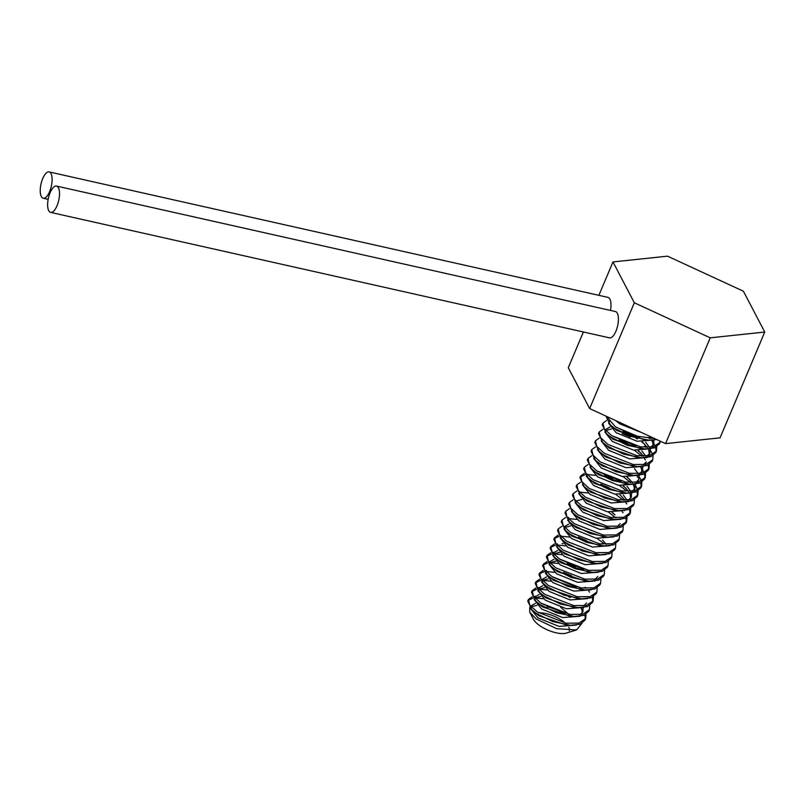 <?xml version="1.0" encoding="UTF-8"?>
<svg xmlns="http://www.w3.org/2000/svg" width="805" height="805" viewBox="0 0 805 805"><rect width="100%" height="100%" fill="white"/><g stroke="black" fill="none" stroke-linecap="round" stroke-linejoin="round"><path stroke-width="1.21" d="M598.87 295.334L612.977 261.937L634.34 302.771L710.231 337.828L764.75 332.042L720.062 437.84L665.544 443.615L589.652 408.568L568.29 367.724L583.394 331.982M589.652 408.568L634.34 302.771M665.544 443.615L710.231 337.828M764.75 332.042L743.387 291.209L667.496 256.161L612.977 261.937M605.913 416.074L610.21 424.809L614.678 428.381L631.019 436.471L648.79 440.154L656.689 439.53M654.324 438.443L634.702 435.847L615.362 426.761L606.396 416.296M602.915 423.158L602.241 424.748L606.487 433.623L610.955 437.196L627.276 445.276L645.067 448.969L654.576 447.862L659.526 443.756L660.201 442.166L653.509 446.775L640.659 446.896L611.639 435.586L604.243 428.763L602.915 423.158L606.638 420.472M659.798 442.941L659.989 441.049M660.492 441.291L660.201 442.166M599.182 431.983L598.518 433.563L602.764 442.438L607.232 446.01L623.573 454.101L641.344 457.783L650.853 456.677L655.803 452.571L656.478 450.981L649.796 455.59L636.956 455.711L607.916 444.4L600.52 437.578L599.182 431.983L602.915 429.296M656.075 451.756L655.773 447.359M655.33 446.242L653.891 443.666M652.855 442.247L652.01 441.221M649.444 438.574L648.216 437.457M656.739 446.835L656.478 450.981M595.459 440.798L594.794 442.388L599.031 451.253L603.509 454.825L619.83 462.905L637.62 466.598L647.119 465.501L652.08 461.386L652.754 459.796L646.063 464.405L633.213 464.525L604.193 453.215L596.797 446.393L595.459 440.798L599.192 438.111M645.721 447.389L644.493 446.272M650.289 450.136L652.714 454.594M653.016 455.65L652.754 459.796M591.735 449.613L591.061 451.203L595.308 460.068L599.785 463.64L616.117 471.73L633.897 475.413L643.396 474.316L648.357 470.201L649.031 468.621L642.34 473.219L629.5 473.34L600.47 462.03L593.074 455.217L591.735 449.613L595.469 446.926M648.629 469.396L648.327 464.998M645.409 459.886L644.563 458.86M641.998 456.204L634.36 450.247M649.293 464.465L649.021 468.621M588.012 458.427L587.338 460.017L591.584 468.882L596.062 472.454L612.394 480.545L630.174 484.228L639.673 483.131L644.634 479.025L645.298 477.435L638.617 482.034L625.777 482.155L596.736 470.845L589.341 464.022L588.012 458.427L591.745 455.741M644.906 478.21L644.604 473.813M644.161 472.686L642.712 470.11M641.686 468.701L640.84 467.675M645.57 473.28L645.298 477.435M584.289 467.242L583.615 468.832L587.861 477.697L592.339 481.269L608.65 489.36L626.451 493.052L635.95 491.946L640.911 487.84L641.575 486.25L634.893 490.859L622.034 490.97L593.013 479.659L585.627 472.847L584.289 467.242L588.022 464.555M641.183 487.025L640.871 482.628M637.963 477.516L637.107 476.49M639.12 476.58L641.545 481.038M641.847 482.094L641.575 486.25M580.566 476.057L579.892 477.647L584.138 486.522L588.616 490.094L604.958 498.184L622.728 501.867L632.227 500.76L637.188 496.655L637.852 495.065L631.17 499.664L618.331 499.794L589.29 488.474L581.894 481.652L580.566 476.057L584.299 473.37M637.459 495.84L637.147 491.442M634.239 486.331L633.384 485.304M630.828 482.648L623.191 476.701M635.397 485.405L637.822 489.853M638.124 490.909L637.852 495.065M576.843 484.872L576.169 486.462L580.415 495.337L584.883 498.909L601.204 506.989L619.005 510.682L628.504 509.575L633.455 505.47L634.129 503.88L627.437 508.488L614.587 508.609L585.567 497.299L578.171 490.476L576.843 484.872L580.566 482.185M634.4 499.734L634.129 503.88M573.12 493.686L572.446 495.276L576.692 504.151L581.16 507.724L597.491 515.814L615.272 519.497L624.781 518.39L629.731 514.284L630.406 512.694L623.724 517.303L610.874 517.424L581.844 506.114L574.448 499.291L573.12 493.686L576.843 491.01M630.003 513.469L629.701 509.072M626.783 503.96L625.938 502.934M623.372 500.287L615.745 494.33M630.677 508.549L630.406 512.694M569.397 502.511L568.722 504.101L572.969 512.966L577.437 516.538L593.768 524.629L611.548 528.311L621.058 527.215L626.008 523.099L626.682 521.509L620.001 526.118L607.151 526.239L578.121 514.928L570.725 508.106L569.397 502.511L573.12 499.825M626.28 522.284L625.978 517.887M623.06 512.785L622.215 511.759M626.954 517.363L626.682 521.509M565.673 511.326L564.999 512.916L569.246 521.781L573.713 525.353L590.035 533.433L607.825 537.126L617.334 536.029L622.285 531.914L622.959 530.324L616.268 534.933L603.418 535.053L574.398 523.743L567.002 516.931L565.673 511.326L569.397 508.639M615.926 517.917L608.288 511.96M623.221 526.178L622.959 530.324M619.498 534.993L619.236 539.149L612.555 543.747L599.715 543.878L570.675 532.558L563.279 525.735L561.94 520.141L561.276 521.731L565.523 530.596L569.99 534.168L586.332 542.258L604.102 545.941L613.611 544.844L618.562 540.729M558.217 528.955L557.553 530.545L561.789 539.41L566.267 542.983L582.589 551.073L600.379 554.766L609.878 553.659L614.839 549.553L615.513 547.963L608.822 552.562L595.972 552.683L566.951 541.373L559.556 534.56L558.217 528.955L561.95 526.269M615.775 543.808L615.513 547.963M554.494 537.77L553.83 539.36L558.066 548.225L562.544 551.807L578.875 559.888L596.656 563.581L606.155 562.474L611.116 558.368L611.79 556.778L605.098 561.387L592.259 561.508L563.228 550.187L555.832 543.375L554.494 537.77L558.227 535.084M612.052 552.622L611.79 556.778M550.771 546.585L550.097 548.175L554.343 557.05L558.821 560.622L575.152 568.702L592.933 572.395L602.432 571.288L607.393 567.183L608.067 565.593L601.375 570.202L588.536 570.322L559.495 559.002L552.099 552.18L550.771 546.585L554.504 543.898M608.328 561.437L608.057 565.593M547.048 555.4L546.374 556.99L550.62 565.865L555.098 569.437L571.419 577.517L589.21 581.21L598.709 580.103L603.669 575.998L604.334 574.408L597.652 579.016L584.792 579.137L555.772 567.827L548.386 561.005L547.048 555.4L550.781 552.713M604.605 570.262L604.334 574.408M543.325 564.225L542.65 565.804L546.897 574.679L551.375 578.252L567.716 586.342L585.487 590.025L594.986 588.918L599.946 584.812L600.611 583.223L593.929 587.831L581.099 587.952L552.049 576.642L544.653 569.819L543.325 564.225L547.058 561.538M600.882 579.077L600.611 583.223M539.602 573.039L538.927 574.629L543.174 583.494L547.652 587.066L563.963 595.147L581.763 598.84L591.262 597.743L596.213 593.627L596.887 592.037L590.196 596.646L577.346 596.767L548.326 585.456L540.94 578.634L539.602 573.039L543.325 570.353M597.159 587.892L596.887 592.037M535.878 581.854L535.204 583.444L539.451 592.309L543.918 595.881L560.25 603.971L578.04 607.654L587.539 606.557L592.49 602.442L593.164 600.862L586.483 605.461L573.643 605.581L544.603 594.271L537.207 587.449L535.878 581.854L539.602 579.167M592.772 601.637L592.46 597.24M589.542 592.128L588.697 591.101M586.141 588.445L584.903 587.328M593.436 596.706L593.164 600.862M532.155 590.669L531.481 592.259L535.728 601.124L540.195 604.696L556.527 612.786L574.307 616.469L583.816 615.372L588.767 611.267L589.441 609.677L582.76 614.275L569.91 614.396L540.88 603.086L533.484 596.264L532.155 590.669L535.878 587.982M589.713 605.521L589.441 609.677M528.432 599.484L527.758 601.073L531.994 609.938L536.472 613.511L552.794 621.601L570.584 625.294L580.093 624.187L585.044 620.081L585.718 618.492L579.026 623.1L566.177 623.211L537.156 611.901L529.76 605.088L528.432 599.484L532.155 596.797M585.316 619.266L585.014 614.869M582.096 609.757L581.25 608.731M585.99 614.336L585.718 618.492M533.645 596.495L535.466 596.324M545.418 597.511L547.199 597.964M537.368 587.67L539.189 587.509M549.141 588.697L550.932 589.149M568.561 596.606L570.353 597.672M556.587 571.067L558.378 571.52M554.615 561.236L555.782 561.377M560.31 562.252L562.101 562.705M552.26 552.411L554.082 552.24M558.338 552.411L559.505 552.562M562.061 543.596L563.228 543.747M561.94 520.141L565.673 517.454M612.021 512.493L615 514.858M623.191 486.049L626.179 488.414M626.914 477.234L629.902 479.599M604.998 456.455L606.789 456.908M608.721 447.64L610.512 448.093M612.444 438.826L614.235 439.278M638.083 450.78L641.062 453.145M616.167 430.011L617.958 430.464M635.598 437.91L637.389 438.987M641.806 441.965L644.795 444.33M615.604 420.552L619.81 423.863L641.665 432.597M608.6 423.158L616.087 432.677L637.178 441.261L654.596 439.933M604.877 431.983L612.364 441.492L633.434 450.076L650.873 448.747M652.493 446.986L653.67 444.29L650.772 447.238M653.096 445.296L652.422 441.08M651.034 438.604L648.911 435.938M647.311 447.419L642.36 442.015M631.201 434.7L623.07 431.269M616.378 429.498L615.211 429.296M611.478 428.974L605.722 430.484M601.154 440.798L608.64 450.307L629.731 458.89L647.15 457.562M648.76 455.801L649.947 453.104L647.039 456.053M649.373 454.111L648.699 449.894M643.587 456.234L638.637 450.83M627.477 443.515L619.347 440.094M612.655 438.312L611.478 438.111M597.431 449.613L604.917 459.132L625.988 467.705L643.416 466.377M608.932 447.127L607.765 446.926M593.708 458.427L601.184 467.947L622.275 476.52L639.693 475.192M641.927 471.74L641.253 467.524M605.209 455.942L604.032 455.751M589.985 467.242L597.461 476.761L618.552 485.335L635.97 484.016M637.59 482.255L638.778 479.549L635.87 482.497M632.418 482.678L627.467 477.285M586.261 476.057L593.738 485.576L614.819 494.149L632.247 492.831M634.481 489.38L633.807 485.153M628.695 491.503L623.744 486.099M612.575 478.784L604.454 475.353M582.538 484.872L590.015 494.391L611.116 502.974L628.524 501.646M630.758 498.194L630.084 493.968M620.534 495.367L620.021 494.914M608.852 487.599L600.731 484.167M578.815 493.696L586.292 503.206L607.373 511.789L624.801 510.461M624.972 500.318L621.188 495.971M575.092 502.511L582.568 512.02L603.659 520.604L621.078 519.275M581.683 499.502L575.927 501.022M571.359 511.326L578.845 520.835L599.926 529.418L617.355 528.09M613.742 513.6L613.078 512.996M567.636 520.141L575.122 529.66L596.203 538.233L613.631 536.905M563.913 528.955L571.399 538.475L592.49 547.048L609.908 545.72M575.414 526.47L574.247 526.279M570.514 525.947L564.758 527.466M560.189 537.77L567.676 547.289L588.747 555.863L606.175 554.544M606.346 544.391L602.563 540.054M586.503 540.497L578.382 537.066M556.466 546.585L563.943 556.104L585.044 564.687L602.462 563.359M552.743 555.4L560.22 564.919L581.301 573.502L598.729 572.174M564.245 552.924L563.067 552.723M559.334 552.401L553.588 553.91M549.02 564.225L556.496 573.734L577.588 582.317L595.006 580.989M575.334 566.941L567.213 563.51M560.511 561.739L559.344 561.538M555.611 561.216L549.865 562.725M545.297 573.039L552.773 582.548L573.864 591.132L591.283 589.803M571.62 575.756L563.49 572.335M541.574 581.854L549.05 591.373L570.131 599.946L587.559 598.618M548.165 578.845L542.419 580.365M537.851 590.669L545.327 600.188L566.428 608.761L583.836 607.433M549.342 588.183L548.175 587.992M544.442 587.66L538.696 589.18M534.128 599.484L541.604 609.003L562.685 617.576L580.113 616.258M582.347 612.796L581.663 608.58M545.619 597.008L544.452 596.807M540.719 596.475L534.963 597.994M530.394 608.298L537.881 617.817L558.972 626.401L576.39 625.072M540.739 605.632L541.906 605.823L540.729 605.622M536.995 605.29L531.24 606.809M581.924 623.352L576.531 629.953L556.778 628.715L536.17 618.934L529.76 612.172L529.71 607.483M568.813 627.246A19.712 7.607 -157.1 0 1 569.266 630.768M576.531 629.953L566.328 633.082A19.712 7.607 -157.1 0 1 538.263 624.549A19.712 7.607 -157.1 0 1 533.343 619.156L529.771 612.172M630.265 437.004L622.215 433.603M625.867 490.346L619.468 485.516M595.499 475.353L587.187 474.497M585.134 474.668L580.335 476.892M588.053 492.982L579.731 492.127M576.883 519.436L568.561 518.581M603.529 543.244L597.119 538.414M569.427 537.066L561.115 536.211M559.062 536.382L554.263 538.605M565.704 545.881L557.392 545.025M555.339 545.196L550.54 547.42M561.981 554.695L553.669 553.84M551.616 554.011L546.816 556.235M558.257 563.51L549.946 562.655M547.893 562.826L543.093 565.05M554.534 572.335L546.223 571.47M544.17 571.641L539.37 573.864M550.811 581.15L542.49 580.294M540.447 580.455L535.647 582.679M547.088 589.964L538.776 589.109M536.714 589.27L531.924 591.504M543.365 598.779L535.043 597.924M532.99 598.095L528.201 600.319M568.612 614.195L560.803 607.342M568.551 625.153L566.76 625.123L538.776 615.704L533.574 611.327M531.25 606.93L531.461 605.642L535.345 603.348M541.423 603.458L565.362 613.541M574.307 616.469L570.483 616.308L542.5 606.89L537.297 602.512M534.973 598.115L535.184 596.827L539.068 594.533M583.082 607.926L582.911 611.79L580.013 614.738M578.04 607.654L574.207 607.493L546.223 598.075L539.451 592.309M538.696 589.29L538.907 588.012L542.791 585.718M586.644 602.975L583.736 605.923M581.763 598.84L577.94 598.679L549.946 589.25L543.174 583.494M542.419 580.475L542.63 579.187L546.514 576.903M552.592 577.004L576.531 587.097M585.487 590.025L581.663 589.854L553.669 580.435L546.897 574.679M546.142 571.661L546.354 570.373M589.21 581.21L585.386 581.039L557.392 571.62L550.62 565.865M549.865 562.846L550.077 561.558L553.961 559.264M560.038 559.374L583.987 569.457M597.813 576.531L594.905 579.479M592.933 572.395L589.109 572.224L561.115 562.806L554.343 557.05M553.8 552.743L557.694 550.449M596.656 563.581L592.832 563.409L564.838 553.991L558.066 548.225M557.312 545.216L557.533 543.928M600.379 554.766L596.555 554.595L568.561 545.176L561.799 539.41M604.102 545.941L600.278 545.78L572.285 536.361L565.523 530.596M564.768 527.587L564.979 526.299L568.863 524.005M605.793 536.995L604.002 536.965L576.008 527.547L570.815 523.159M568.491 518.762L568.702 517.474M611.548 528.311L607.725 528.15L579.741 518.722L572.969 512.966M620.152 523.632L617.254 526.581M615.272 519.497L611.448 519.326L583.464 509.907L576.692 504.151M619.005 510.682L615.171 510.511L587.187 501.092L580.415 495.337M623.291 495.045L627.075 500.247M622.728 501.867L618.904 501.696L590.91 492.278L584.138 486.522M627.015 486.23L630.798 491.432M631.492 493.314L631.331 497.178L628.423 500.136M624.408 492.912L622.627 492.881L594.633 483.463L587.861 477.697M597.28 471.217L621.229 481.299M635.215 484.499L635.054 488.363L632.146 491.312M628.131 484.097L626.35 484.067L598.356 474.648L593.154 470.261M634.461 468.601L638.254 473.803M638.939 475.685L638.778 479.549M631.855 475.282L630.073 475.252L602.08 465.833L595.308 460.068M642.672 466.87L642.501 470.734L639.593 473.682M635.588 466.467L633.797 466.437L605.803 457.009L600.6 452.631M641.907 450.961L645.701 456.173M645.328 464.052L646.224 461.919L643.316 464.867M639.301 457.643L637.52 457.612L609.526 448.194L604.324 443.817M612.172 435.948L636.121 446.03M645.63 442.146L649.424 447.349M650.118 449.23L649.947 453.104M643.034 448.828L641.243 448.798L613.249 439.379L606.487 433.623M605.732 430.605L605.944 429.317L609.828 427.022M615.906 427.133L639.844 437.216M653.841 440.416L653.67 444.29M646.757 440.013L644.966 439.983L616.982 430.564L610.21 424.809M609.455 421.79L609.667 420.502L609.224 421.538M546.887 606.718A24.895 9.61 -157.1 0 1 562.786 612.907M538.545 612.836A19.712 7.607 -157.1 0 1 563.892 621.832M51.017 173.608A13.484 5.273 -77.3 0 0 49.135 171.918A13.484 5.273 -77.3 0 0 42.745 178.509A13.484 5.273 -77.3 0 0 43.229 198.231A13.484 5.273 -77.3 0 0 49.618 191.64A13.484 5.273 -77.3 0 0 51.017 173.608M49.135 171.918L608.017 297.387A13.484 5.273 102.7 0 1 610.472 310.418M58.423 187.756A13.484 5.273 -77.3 0 0 56.531 186.066A13.484 5.273 -77.3 0 0 50.141 192.657A13.484 5.273 -77.3 0 0 50.624 212.379A13.484 5.273 -77.3 0 0 57.014 205.788A13.484 5.273 -77.3 0 0 58.423 187.756M56.531 186.066L615.423 311.535A13.484 5.273 102.7 0 1 615.906 331.257A13.484 5.273 102.7 0 1 609.516 337.848L50.624 212.379M618.562 540.739L619.236 539.149M648.79 440.154L644.966 439.983M645.067 448.969L641.243 448.798M641.344 457.783L637.52 457.612M602.764 442.438L605.521 445.044M637.62 466.598L633.797 466.437M599.031 451.253L601.798 453.859M633.897 475.413L630.073 475.252M630.174 484.228L626.35 484.067M591.584 468.882L594.352 471.489M626.451 493.052L622.627 492.881M607.825 537.126L604.002 536.965M569.246 521.781L572.013 524.387M535.728 601.124L538.495 603.73M570.584 625.294L566.76 625.123M532.014 609.959L534.772 612.545M531.018 606.678L531.461 605.642M534.741 597.863L535.184 596.827M538.465 589.049L538.907 588.012M549.644 562.594L550.077 561.558M634.149 490.497L635.054 488.363M641.595 472.867L642.501 470.734M43.229 198.231L48.169 199.338"/></g></svg>
